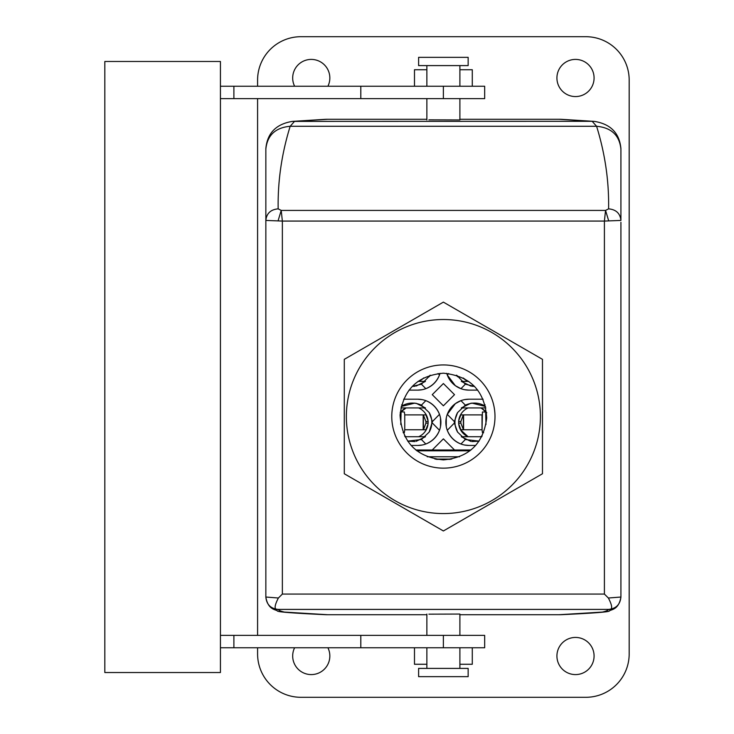 <?xml version="1.0" encoding="UTF-8"?>
<svg xmlns="http://www.w3.org/2000/svg" width="734" height="734" viewBox="0 0 734 734"><rect width="100%" height="100%" fill="white"/><g stroke="black" fill="none" stroke-linecap="round" stroke-linejoin="round"><path stroke-width="1.1" d="M620.918 181.206L620.918 220.429L604.403 221.072L282.361 221.072L282.361 594.072L278.379 598.017C274.103 606.293 274.048 610.092 278.223 609.404L278.223 609.404C270.708 608.669 266.58 604.55 265.846 597.026L265.846 552.986M278.379 598.017L265.846 597.026L265.846 149.14C267.286 135.258 275.397 127.633 290.178 126.276L294.591 121.303L327.777 119.275A61.931 61.931 0 0 0 325.336 119.321A61.931 61.931 0 0 0 324.648 119.358L292.389 121.394L592.173 121.303L558.987 119.275A61.931 61.931 0 0 1 562.29 119.367M265.846 552.794L265.846 181.206M608.706 220.888L605.55 210.41L604.403 221.072L604.403 594.072L608.385 598.017C612.661 606.293 612.716 610.092 608.541 609.404L278.223 609.404C278.59 610.312 280.627 611.193 284.342 612.073L327.777 614.725A61.931 61.931 0 0 1 326.52 614.716A61.931 61.931 0 0 1 325.942 614.697L324.391 614.633C299.775 613.486 276.434 612.101 277.36 610.862C275.424 609.431 267.993 609.761 265.846 597.081M426.867 614.055L426.867 635.369L426.867 614.725L327.777 614.725A61.931 61.931 0 0 1 325.593 614.688M459.897 614.725L558.987 614.725A61.931 61.931 0 0 0 560.326 614.707A61.931 61.931 0 0 1 558.987 614.725L602.421 612.073C606.137 611.193 608.174 610.312 608.541 609.404C616.055 608.669 620.184 604.55 620.918 597.026L620.918 552.986M257.588 86.245L257.588 80.052A43.352 43.352 0 0 1 300.94 36.7L585.824 36.7A43.352 43.352 0 0 1 629.176 80.052L629.176 653.948A43.352 43.352 0 0 1 585.824 697.3L300.94 697.3A43.352 43.352 0 0 1 257.588 653.948L257.588 647.755M257.588 635.369L257.588 98.631M327.905 647.755A18.579 18.579 0 0 1 302.353 672.316A18.579 18.579 0 0 1 294.618 647.755M294.618 86.245A18.579 18.579 0 0 1 320.171 61.684A18.579 18.579 0 0 1 327.905 86.245M584.411 639.709A18.579 18.579 0 0 1 591.806 664.921A18.579 18.579 0 0 1 566.593 672.316A18.579 18.579 0 0 1 559.198 647.104A18.579 18.579 0 0 1 584.411 639.709M584.411 61.684A18.579 18.579 0 0 1 591.806 86.896A18.579 18.579 0 0 1 566.593 94.291A18.579 18.579 0 0 1 559.198 69.079A18.579 18.579 0 0 1 584.411 61.684M620.918 597.081C618.771 609.761 611.339 609.431 609.404 610.862C610.33 612.101 586.989 613.486 562.372 614.633L560.822 614.697A61.931 61.931 0 0 1 560.326 614.707M278.058 220.888L281.214 210.41L278.168 208.851C270.681 209.539 266.58 213.392 265.846 220.429L282.361 221.072L281.214 210.41L605.55 210.41L608.596 208.851C616.083 209.539 620.184 213.392 620.918 220.429L620.918 149.14C619.478 135.258 611.367 127.633 596.586 126.276L592.173 121.303L594.375 121.394L562.116 119.358A61.931 61.931 0 0 0 558.987 119.275L459.897 119.275L459.897 98.631L459.897 119.945L428.885 119.844M620.918 222.301L620.918 597.026L608.385 598.017M426.867 119.275L327.777 119.275M220.429 635.369L233.889 635.369L233.889 647.755L220.429 647.755M360.807 635.369L360.807 647.755L484.669 647.755L484.669 635.369L233.889 635.369M220.429 61.472L220.429 672.528L104.824 672.528L104.824 61.472L220.429 61.472M360.807 647.755L233.889 647.755M220.429 86.245L484.669 86.245L484.669 98.631L220.429 98.631M233.889 86.245L233.889 98.631M414.481 647.755L414.481 664.27L426.867 664.27M459.897 664.27L472.283 664.27L472.283 647.755M414.481 86.245L414.481 69.73L426.867 69.73M459.897 69.73L472.283 69.73L472.283 86.245M451.805 459.071L434.959 459.071M427.206 456.768L459.557 456.768M469.934 450.814L416.829 450.814M450.355 459.337L436.409 459.337M470.971 449.988L415.793 449.988M454.511 449.988L443.382 438.859L432.253 449.988M483.119 399.204L468.98 399.204A23.121 23.121 0 0 0 445.859 422.325A23.121 23.121 0 0 0 468.98 445.446L475.696 445.446M454.511 394.663L443.382 383.533L432.253 394.663L443.382 405.792L454.511 394.663L443.382 405.792L432.253 394.663M440.024 373.322A23.121 23.121 0 0 1 417.784 390.121L422.105 389.717M409.012 390.121L417.784 390.121M446.74 373.322A23.121 23.121 0 0 0 468.98 390.121L477.751 390.121M403.645 399.204L417.784 399.204A23.121 23.121 0 0 1 440.905 422.325A23.121 23.121 0 0 1 417.784 445.446L422.105 445.043M411.068 445.446L417.784 445.446M446.263 418.022L446.263 426.628M471.824 403.085L485.55 406.48L484.045 405.517C478.192 402.397 471.953 402.269 465.347 405.131L457.566 412.581A19.405 19.405 0 0 0 457.319 413.022C454.08 419.417 454.162 425.766 457.566 432.069L454.355 423.068L447.272 430.298C449.896 436.785 454.456 441.354 460.943 444.006L465.347 439.519L479.082 441.143L471.824 441.565M468.98 445.446L464.659 445.043M468.98 399.204L464.659 399.608M454.355 423.068L454.355 421.582L447.272 414.352L455.328 403.663M455.374 403.627L460.924 400.654M438.07 373.523L439.492 374.973C436.868 381.46 432.308 386.029 425.821 388.681L421.417 384.194L430.317 375.212M448.694 373.523L447.272 374.973L455.319 385.653M455.383 385.699L460.915 388.671M468.98 390.121L464.659 389.717M432.409 423.068L439.492 430.298C436.868 436.785 432.308 441.354 425.821 444.006L421.417 439.519L429.197 432.069L432.409 421.582L429.197 412.581L421.417 405.131C414.857 402.269 408.618 402.397 402.718 405.517L401.214 406.48L414.949 403.085M440.501 418.022L440.501 426.628M432.409 421.582L439.492 414.352C436.868 407.865 432.308 403.296 425.821 400.645L421.417 405.131M417.784 399.204L422.105 399.608M400.223 412.453L406.168 407.93L403.911 409.141M418.664 407.93L419.94 408.554A15.689 15.689 0 0 1 418.664 436.721M404.608 435.932L404.893 436.097A15.689 15.689 0 0 0 406.168 436.721M401.948 410.645L403.957 409.113M403.856 409.177L402.865 409.884M400.755 411.829L404.351 412.003L404.746 414.893L404.746 429.757L404.351 432.647L403.131 432.647M418.664 381.396A15.689 15.689 0 0 0 423.665 377.937M463.099 377.937A15.689 15.689 0 0 0 468.099 381.396L463.108 377.946M482.155 435.932L480.596 436.721A15.689 15.689 0 0 0 482.155 435.932M468.099 407.93A15.689 15.689 0 0 0 468.099 436.721L460.576 429.849M486.78 412.756L481.871 408.554A15.689 15.689 0 0 0 480.596 407.93M484.835 410.655L482.871 409.15M482.908 409.177L483.972 409.93M456.823 375.331L465.347 384.194L474.54 386.405L471.824 386.24M470.833 386.084L461.328 381.396L468.751 381.396M470.833 403.241L461.328 407.93L485.871 407.93M457.566 432.069L465.347 439.519M470.833 441.409L461.328 436.721L481.752 436.721M457.566 412.581L454.355 421.582M414.949 386.24L412.224 386.405L421.417 384.194M457.566 376.744L456.447 375.212M414.949 441.565L407.682 441.143L421.417 439.519M416.123 441.373L425.436 436.721L405.012 436.721M429.197 432.069A19.405 19.405 0 0 0 429.445 413.022L429.197 412.581M416.123 403.278L425.436 407.93L400.892 407.93M416.123 386.047L425.436 381.396L418.013 381.396M429.197 376.744A19.405 19.405 0 0 0 429.94 375.331M400.773 424.527L401.085 412.003M426.234 414.893C423.702 411.095 423.702 411.095 426.234 414.893L426.078 415.426M426.234 429.757C423.702 433.555 423.702 433.555 426.234 429.757L425.72 429.757M424.078 414.893L423.316 414.893L425.904 421.499L428.087 421.499L428.087 423.151L425.904 423.151L423.472 429.757L425.885 429.757L427.986 424.234M416.481 414.893L411.187 414.893M410.379 414.893L404.709 414.893M485.991 424.527L485.679 412.003L486.165 412.003M460.53 429.757C463.062 433.555 463.062 433.555 460.53 429.757L460.686 429.225M460.53 414.893C463.062 411.095 463.062 411.095 460.53 414.893L461.044 414.893M462.686 429.757L463.448 429.757L460.86 423.151L458.677 423.151L458.677 421.499L460.86 421.499L463.292 414.893L460.879 414.893L458.778 420.417M470.283 429.757L475.577 429.757M476.384 429.757L482.054 429.757L482.412 432.647L483.633 432.647M408.352 429.757L413.646 429.757M414.453 429.757L421.298 429.757M428.023 420.71L425.885 414.893L423.472 414.893M425.904 421.499L425.904 423.151M404.746 414.893L423.179 414.893L423.179 429.757L404.746 429.757L404.746 414.893M423.316 414.893L423.472 429.757M423.316 429.757L424.078 429.757M485.679 412.003L482.412 412.003L482.036 429.757M478.412 414.893L473.118 414.893M472.311 414.893L465.466 414.893M458.741 423.94L460.879 429.757L463.292 429.757M460.86 423.151L460.86 421.499M482.018 429.757L463.585 429.757L463.585 414.893L482.018 414.893L482.018 429.757M463.448 429.757L463.292 414.893M463.448 414.893L462.686 414.893M292.297 121.394L292.389 121.394C276.149 124.028 267.295 133.093 265.846 148.589M594.467 121.394L594.375 121.394C610.615 124.028 619.468 133.093 620.918 148.589M459.897 635.369L459.897 614.055L428.885 614.156M278.168 208.851C277.681 181.197 281.682 153.681 290.178 126.276L596.586 126.276C605.082 153.681 609.082 181.197 608.596 208.851M468.154 65.601L418.609 65.601L418.609 57.344L468.154 57.344L468.154 65.601M465.117 668.399L418.609 668.399L418.609 676.656L468.154 676.656L468.154 668.399L465.117 668.399M344.292 359.339L443.382 302.124L542.472 359.339L542.472 473.751L443.382 530.966L344.292 473.751L344.292 359.339L443.382 302.124L542.472 359.339M443.382 319.519A97.026 97.026 0 0 1 540.408 416.545A97.026 97.026 0 0 1 443.382 513.571A97.026 97.026 0 0 0 540.408 416.545A97.026 97.026 0 0 0 443.382 319.519A97.026 97.026 0 0 0 346.356 416.545A97.026 97.026 0 0 0 443.382 513.571M434.748 525.975L419.527 517.195M397.085 504.23L391.268 500.882M354.724 479.779L344.292 473.751M542.472 473.751L443.382 530.966M443.382 468.154A51.609 51.609 0 0 1 391.772 416.545A51.609 51.609 0 0 1 443.382 364.936A51.609 51.609 0 0 1 494.991 416.545A51.609 51.609 0 0 1 443.382 468.154A51.609 51.609 0 0 1 391.772 416.545A51.609 51.609 0 0 1 443.382 364.936M443.382 373.193C470.375 375.973 484.816 390.892 486.706 417.967C483.495 443.547 469.054 457.521 443.382 459.897C416.389 457.117 401.948 442.198 400.058 415.123C403.269 389.543 417.71 375.569 443.382 373.193M443.382 647.755L443.382 635.369M443.382 86.245L443.382 98.631M360.807 86.245L360.807 98.631M484.045 405.517L485.128 404.874M465.347 405.131L460.943 400.645M460.943 388.681L465.347 384.194M401.636 404.874L402.718 405.517M426.078 429.225L426.078 429.757M460.686 415.426L460.686 414.893M282.361 594.072L604.403 594.072M459.897 65.601L459.897 86.245M426.867 65.601L426.867 86.245M426.867 98.631L426.867 119.945M426.867 647.755L426.867 668.399M459.897 647.755L459.897 668.399"/></g></svg>
